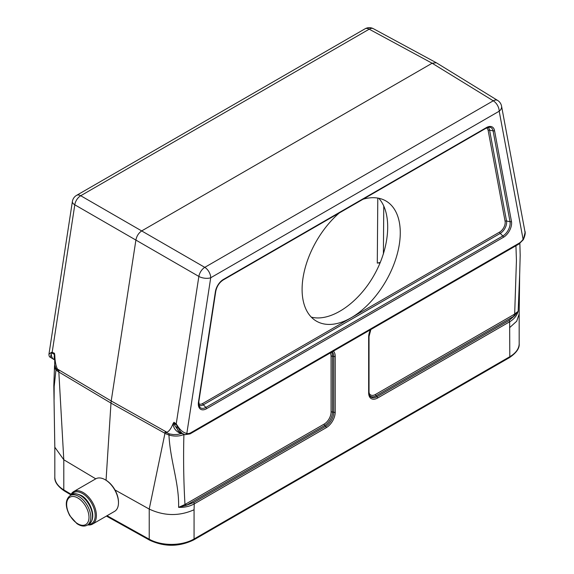 <?xml version="1.0" encoding="UTF-8"?>
<svg xmlns="http://www.w3.org/2000/svg" width="574" height="574" viewBox="0 0 574 574"><rect width="100%" height="100%" fill="white"/><g stroke="black" fill="none" stroke-linecap="round" stroke-linejoin="round"><path stroke-width="0.86" d="M311.287 317.121C330.409 322.143 357.925 303.797 374.018 275.283C390.234 246.856 392.307 213.062 378.74 198.252M363.134 199.2A69.418 40.08 -60 0 1 385.893 200.95A69.418 40.08 -60 0 1 385.893 281.109A69.418 40.08 -60 0 1 316.475 321.182A69.418 40.08 -60 0 1 302.096 289.411A69.418 40.08 -60 0 1 339.234 212.997M107.058 515.71L149.218 539.216L149.218 509.073L115.001 489.966M333.394 351.144A12.664 7.311 -60 0 1 335.216 356.346L335.216 412.154A12.664 7.311 -60 0 1 326.262 427.666L194.242 503.886L194.069 509.762C179.232 516.335 164.279 516.105 149.218 509.073L164.975 433.298L110.983 403.106A21.36 12.334 -60 0 1 111.213 400.975L135.93 239.875C136.748 235.9 138.729 232.879 141.864 230.813L432.129 63.226L436.333 62.76L497.636 100.436A8.545 4.915 121.6 0 0 493.267 100.802L432.129 63.226L369.211 29.181A8.545 4.944 -61.6 0 1 373.38 28.7A8.545 8.545 0 0 0 365.042 28.815A8.545 4.929 60 0 1 369.211 29.181L80.726 195.734L204.782 267.355L493.267 100.802A8.545 4.929 60 0 1 499.201 111.205L210.715 277.759L186.83 433.463A2.138 1.722 103.6 0 1 184.842 434.669L190.037 433.915M106.054 480.244L110.983 403.106L58.835 372.017L63.793 459.76L63.793 489.895L71.126 494.279M95.75 478.831L63.793 459.76L54.817 447.211L53.805 385.613L54.523 366.312A12.815 6.809 3.7 0 0 55.972 369.778L54.178 386.582L54.1 399.662M184.469 434.532L182.238 433.37L180.214 431.354L176.935 425.578A12.944 7.469 120 0 0 179.605 432.035A12.944 7.469 120 0 0 179.691 432.086L184.814 434.669M54.674 364.885L55.8 368.235L57.651 370.008A16.911 9.765 -0 0 0 58.943 370.869L57.651 370.008M331.463 352.264A10.985 6.343 -60 0 1 332.511 356.16L332.511 411.96A10.985 6.343 -60 0 1 324.748 425.42L186.507 505.228L193.646 502.559A1.284 0.739 60 0 1 194.242 503.886C189.822 506.376 184.613 507.531 178.607 507.359C179.232 482.928 170.356 461.568 168.943 434.999A17.084 9.084 3.7 0 1 164.975 433.298A20.047 11.573 -60 0 1 165.082 432.15L169.646 433.966L173.326 434.561L177.337 434.482L181.52 433.564L179.526 432.896C175.594 430.988 173.434 427.917 173.039 423.684L173.951 422.507A1.284 0.753 8.1 0 0 173.786 422.414M194.069 509.762L194.069 538.986L509.805 356.698L509.64 321.799L377.613 398.019A12.664 7.311 -60 0 1 368.659 392.846L368.659 337.046A12.664 7.311 -60 0 1 370.481 329.734M165.082 432.15L166.883 432.244C169.108 431.339 171.16 428.484 173.039 423.684M54.559 353.577A1.284 0.617 -1 0 0 54.422 353.498L54.81 355.428C54.996 361.405 55.872 365.947 57.429 369.053L58.943 370.869A20.047 11.573 120 0 0 58.835 372.017A17.084 9.084 3.7 0 1 55.972 369.778A19.265 11.121 120 0 1 56.087 368.58M509.805 327.474L516.7 321.225L519.176 313.956L519.657 274.846L518.15 311.323C516.822 315.729 513.988 319.216 509.64 321.799A1.284 0.739 60 0 0 509.045 320.471L514.333 315.965A1.284 0.739 60 0 1 513.737 314.638L518.15 311.323L514.333 315.965L376.092 395.773L377.018 396.691L509.045 320.471M524.83 230.963C525.662 232.57 525.153 235.483 523.316 239.695L525.038 232.692L524.779 230.662M176.161 424.179L173.951 422.507L173.822 423.397L176.77 425.097L176.161 424.179A2.138 1.062 -52.9 0 1 176.218 423.971L177.28 425.449C180.057 430.041 183.242 432.71 186.83 433.463A10.719 6.185 120 0 0 190.582 432.875L519.334 243.075A10.719 6.185 120 0 0 523.093 239.322L499.201 111.205A8.545 5.783 -10.6 0 0 501.561 106.147A8.545 8.545 0 0 0 497.636 100.436M174.008 422.306L176.218 423.971L198.855 276.424A8.545 4.771 -59.9 0 1 204.782 267.355A8.545 4.929 60 0 1 210.715 277.759A8.545 3.903 8.7 0 1 198.855 276.424L74.799 204.803A8.545 5.087 -60.2 0 1 80.726 195.734A8.545 4.929 -120 0 0 76.564 195.368L365.042 28.815M51.287 352.407A2.138 1.622 45.1 0 0 51.481 352.759L50.419 357.344C49.443 357.035 48.955 356.009 48.941 354.28L51.287 352.407L52.162 352.35A2.138 1.385 111.9 0 0 52.162 352.587L51.495 352.773L54.437 354.474L54.422 353.498L52.162 352.587M379.744 262.684L377.29 263.107L377.792 198.08M185.911 503.9A1.284 0.739 60 0 0 186.507 505.228L178.607 507.359L184.979 504.474L324.152 424.093A9.78 5.647 120 0 0 331.069 412.11L331.069 356.303A9.78 5.647 120 0 0 330.229 352.974M51.28 353.032A12.944 7.469 120 0 0 53.87 359.446A12.944 7.469 120 0 0 53.949 359.489L54.422 359.762M53.87 359.446L50.426 357.351M182.496 433.628L181.52 433.571M173.283 423.153L179.023 431.705M176.935 425.578L176.77 425.097M54.882 359.891C54.143 360.149 53.999 358.348 54.437 354.474L54.767 354.725M54.81 355.428L54.674 365.157M190.051 433.908L190.582 432.875M190.109 433.872L518.925 244.036L519.334 243.075M51.273 352.988A2.138 1.672 -134.8 0 1 51.057 352.572M180.53 432.437L179.526 432.896M92.507 524.112L114.585 511.362A18.799 10.849 -120 0 0 118.481 502.759A18.799 10.849 -120 0 0 105.193 479.742A18.799 10.849 -120 0 0 95.793 478.809L73.709 491.559A18.799 10.849 60 0 1 88.195 496.589A18.799 10.849 60 0 1 96.396 515.509A18.799 10.849 60 0 1 92.507 524.112A18.799 10.849 60 0 1 87.736 524.894M105.193 479.742L105.795 480.086A17.945 10.361 60 0 1 118.481 502.063L118.481 502.759M88.31 524.557A17.945 10.361 -120 0 0 95.191 515.509A17.945 10.361 -120 0 0 85.49 495.671A17.945 10.361 -120 0 0 71.226 494.967M70.652 495.297A18.799 10.849 60 0 1 73.709 491.559M494.523 130.556L511.463 221.399A11.573 6.687 -60 0 1 503.427 237.299L206.497 408.731A11.573 6.687 -60 0 1 198.461 402.116L215.393 291.707A11.573 6.687 -60 0 1 223.429 279.423L486.487 127.55A11.573 6.687 -60 0 1 494.523 130.556A1.284 0.868 169.4 0 1 493.088 130.886A10.375 5.991 120 0 0 489.565 127.206L486.221 128.131L223.164 280.004A1.284 0.739 60 0 0 223.429 279.423M369.06 393.097A9.78 5.647 120 0 0 375.496 394.446L513.737 314.638M515.079 315.334A1.284 0.789 63.6 0 1 514.67 314.129L516.435 260.488L515.933 245.765M198.69 403.816A7.835 4.527 120 0 0 202.715 403.5L499.653 232.068A7.835 4.527 120 0 0 505.091 221.306L488.151 130.456A7.835 4.527 120 0 0 486.515 127.973M166.883 432.244L111.213 400.975L57.429 369.053M76.564 195.368A8.545 8.545 0 0 0 72.389 201.474A8.545 3.903 -171.3 0 0 74.799 204.803L52.162 352.35L54.408 353.254M193.632 539.962A2.138 1.234 -120 0 0 194.069 538.986A31.993 18.476 0 0 1 149.218 539.216A2.138 1.213 -60.9 0 0 149.663 540.191C164.415 547.036 179.074 546.957 193.632 539.962L509.36 357.681A2.138 1.234 -120 0 0 509.805 356.698A31.993 18.476 0 0 0 519.176 343.639L519.176 313.791M183.91 434.36A7.039 4.061 120 0 0 183.902 434.446A12.815 6.809 3.7 0 1 168.943 434.999A19.265 11.121 -60 0 1 169.057 433.801M54.817 477.059A31.993 18.476 0 0 0 63.793 489.895A2.138 1.256 120.9 0 0 64.238 490.87C57.522 486.221 54.386 481.615 54.817 477.059L54.817 447.211M487.922 127.392A9.04 5.223 -60 0 1 489.586 130.133L493.088 130.886L510.028 221.729L506.519 220.976A9.04 5.223 -60 0 1 500.248 233.396L502.831 235.971A10.375 5.991 120 0 0 510.028 221.729A1.284 0.868 169.4 0 0 511.463 221.399M488.151 130.456A1.284 0.868 169.4 0 1 489.586 130.133L506.519 220.976A1.284 0.868 169.4 0 0 505.091 221.306M499.653 232.068A1.284 0.739 60 0 0 500.248 233.396L203.311 404.828L205.894 407.404L502.831 235.971A1.284 0.739 60 0 1 503.427 237.299M198.697 401.47A1.284 0.588 -171.3 0 1 198.819 401.786L199.551 406.844A10.375 5.991 120 0 0 205.894 407.404A1.284 0.739 60 0 1 206.497 408.731M202.715 403.5A1.284 0.739 60 0 0 203.311 404.828A9.04 5.223 -60 0 1 198.891 405.33M368.91 392.013A1.284 0.739 180 0 1 369.032 392.329L370.008 396.074A11.458 6.615 120 0 0 377.018 396.691A1.284 0.739 60 0 1 377.613 398.019M375.496 394.446A1.284 0.739 60 0 0 376.092 395.773A10.985 6.343 -60 0 1 369.721 395.615M331.069 356.303A1.284 0.739 0 0 1 332.511 356.16L333.774 356.497A11.458 6.615 120 0 0 332.181 351.848M331.069 412.11A1.284 0.739 0 0 1 332.511 411.96L333.774 412.304L333.774 356.497A1.284 0.739 0 0 0 335.216 356.346M324.152 424.093A1.284 0.739 60 0 0 324.748 425.42L325.666 426.339A11.458 6.615 120 0 0 333.774 412.304A1.284 0.739 0 0 0 335.216 412.154M193.646 502.559L325.666 426.339A1.284 0.739 60 0 1 326.262 427.666M183.902 434.446C183.278 458.346 183.637 481.686 184.979 504.474A1.284 0.689 56.7 0 0 185.495 505.622M383.769 205.951L383.396 254.017M377.29 263.107L380.318 262.39M368.91 336.206A1.284 0.739 180 0 1 369.032 336.522A1.284 0.739 180 0 1 368.659 337.046M370.847 329.526L369.032 336.522L369.032 392.329A1.284 0.739 180 0 1 368.659 392.846M215.637 291.068A1.284 0.588 -171.3 0 1 215.759 291.377A1.284 0.588 -171.3 0 1 215.393 291.707M486.487 127.55A1.284 0.739 60 0 1 486.221 128.131M223.164 280.004C219.282 282.566 216.814 286.354 215.759 291.377L198.819 401.786A1.284 0.588 -171.3 0 1 198.461 402.116M77.82 497.981A15.807 9.127 60 0 1 87.499 522.928A15.807 9.127 60 0 1 68.141 511.75A15.807 9.127 60 0 1 77.82 497.981M78.731 496.41A17.084 9.866 60 0 1 89.888 511.47A17.084 9.866 60 0 1 87.27 525.16C84.249 526.745 80.798 526.236 76.916 523.631L69.763 515.646C65.005 506.39 65.142 499.696 70.186 495.563A17.084 9.866 60 0 1 78.731 496.41M70.186 495.563L71.85 494.609A17.084 9.866 60 0 1 80.389 495.455A17.084 9.866 60 0 1 91.553 510.508A17.084 9.866 60 0 1 88.934 524.198L87.27 525.16M524.823 230.935L501.561 106.147M436.333 62.76L373.38 28.7M48.941 354.28L72.389 201.474M378.754 263.05L380.103 262.899M70.853 494.824L64.238 490.87M149.663 540.191L106.42 516.083M509.36 357.681C516.413 352.881 519.685 348.203 519.176 343.639M519.657 274.831L520.188 255.215L519.857 243.362M54.709 364.555L54.523 366.312M179.081 431.734L179.605 432.035M523.316 239.695L518.989 243.993M71.85 494.609C73.185 493.131 76.249 493.396 81.034 495.391C89.329 499.05 97.91 517.77 88.934 524.198"/></g></svg>
